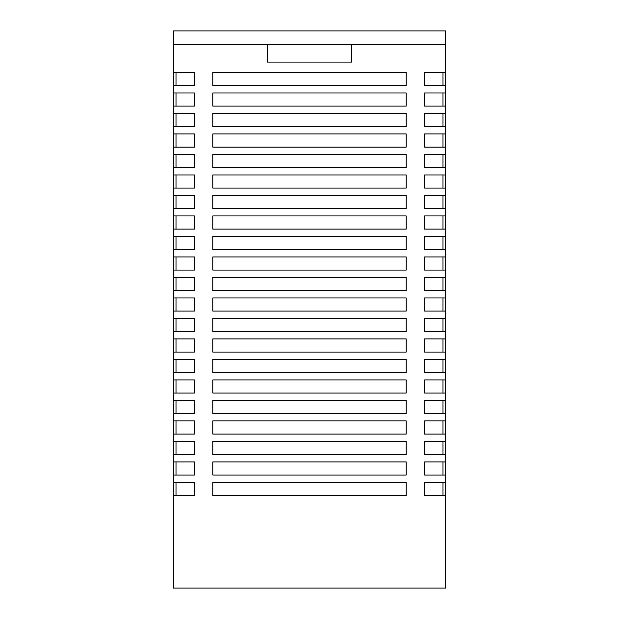 <?xml version="1.0" encoding="UTF-8"?>
<svg xmlns="http://www.w3.org/2000/svg" width="619" height="619" viewBox="0 0 619 619"><rect width="100%" height="100%" fill="white"/><g stroke="black" fill="none" stroke-linecap="round" stroke-linejoin="round"><path stroke-width="0.93" d="M445.618 44.761L173.382 44.761L173.382 30.95L445.618 30.95L445.618 72.469L424.595 72.469L424.595 85.608L445.618 85.608L445.618 92.966L424.595 92.966L424.595 106.104L445.618 106.104L445.618 113.463L424.595 113.463L424.595 126.601L445.618 126.601L445.618 133.959L424.595 133.959L424.595 147.098L445.618 147.098L445.618 154.456L424.595 154.456L424.595 167.594L445.618 167.594L445.618 174.953L424.595 174.953L424.595 188.091L445.618 188.091L445.618 195.449L424.595 195.449L424.595 208.588L445.618 208.588L445.618 215.946L424.595 215.946L424.595 229.092L445.618 229.092L445.618 236.443L424.595 236.443L424.595 249.589L445.618 249.589L445.618 256.947L424.595 256.947L424.595 270.085L445.618 270.085L445.618 277.444L424.595 277.444L424.595 290.582L445.618 290.582L445.618 297.94L424.595 297.94L424.595 311.078L445.618 311.078L445.618 318.437L424.595 318.437L424.595 331.575L445.618 331.575L445.618 338.933L424.595 338.933L424.595 352.072L445.618 352.072L445.618 359.43L424.595 359.43L424.595 372.568L445.618 372.568L445.618 379.927L424.595 379.927L424.595 393.065L445.618 393.065L445.618 400.423L424.595 400.423L424.595 413.562L445.618 413.562L445.618 420.92L424.595 420.92L424.595 434.058L445.618 434.058L445.618 441.417L424.595 441.417L424.595 454.555L445.618 454.555L445.618 461.913L424.595 461.913L424.595 475.052L445.618 475.052L445.618 482.41L424.595 482.41L424.595 495.548L445.618 495.548L445.618 588.05L173.382 588.05L173.382 495.548L194.405 495.548L194.405 482.41L173.382 482.41L173.382 495.548M445.618 85.608L445.618 72.469M445.618 106.104L445.618 92.966M445.618 126.601L445.618 113.463M445.618 147.098L445.618 133.959M445.618 167.594L445.618 154.456M445.618 188.091L445.618 174.953M445.618 208.588L445.618 195.449M445.618 229.092L445.618 215.946M445.618 249.589L445.618 236.443M445.618 270.085L445.618 256.947M445.618 290.582L445.618 277.444M445.618 311.078L445.618 297.94M445.618 331.575L445.618 318.437M445.618 352.072L445.618 338.933M445.618 372.568L445.618 359.43M445.618 393.065L445.618 379.927M445.618 413.562L445.618 400.423M445.618 434.058L445.618 420.92M445.618 454.555L445.618 441.417M445.618 475.052L445.618 461.913M445.618 495.548L445.618 482.41M173.382 44.761L173.382 482.41M406.203 167.594L406.203 154.456L212.797 154.456L212.797 167.594L406.203 167.594M406.203 208.588L406.203 195.449L212.797 195.449L212.797 208.588L406.203 208.588M406.203 188.091L406.203 174.953L212.797 174.953L212.797 188.091L406.203 188.091M406.203 249.589L406.203 236.443L212.797 236.443L212.797 249.589L406.203 249.589M406.203 229.092L406.203 215.946L212.797 215.946L212.797 229.092L406.203 229.092M406.203 126.601L406.203 113.463L212.797 113.463L212.797 126.601L406.203 126.601M406.203 106.104L406.203 92.966L212.797 92.966L212.797 106.104L406.203 106.104M406.203 147.098L406.203 133.959L212.797 133.959L212.797 147.098L406.203 147.098M406.203 85.608L406.203 72.469L212.797 72.469L212.797 85.608L406.203 85.608M406.203 454.555L406.203 441.417L212.797 441.417L212.797 454.555L406.203 454.555M406.203 434.058L406.203 420.92L212.797 420.92L212.797 434.058L406.203 434.058M406.203 475.052L406.203 461.913L212.797 461.913L212.797 475.052L406.203 475.052M406.203 393.065L406.203 379.927L212.797 379.927L212.797 393.065L406.203 393.065M406.203 413.562L406.203 400.423L212.797 400.423L212.797 413.562L406.203 413.562M406.203 311.078L406.203 297.94L212.797 297.94L212.797 311.078L406.203 311.078M406.203 270.085L406.203 256.947L212.797 256.947L212.797 270.085L406.203 270.085M406.203 290.582L406.203 277.444L212.797 277.444L212.797 290.582L406.203 290.582M406.203 331.575L406.203 318.437L212.797 318.437L212.797 331.575L406.203 331.575M406.203 372.568L406.203 359.43L212.797 359.43L212.797 372.568L406.203 372.568M406.203 352.072L406.203 338.933L212.797 338.933L212.797 352.072L406.203 352.072M406.203 495.548L406.203 482.41L212.797 482.41L212.797 495.548L406.203 495.548M173.382 167.594L194.405 167.594L194.405 154.456L173.382 154.456M173.382 188.091L194.405 188.091L194.405 174.953L173.382 174.953M173.382 208.588L194.405 208.588L194.405 195.449L173.382 195.449M173.382 229.092L194.405 229.092L194.405 215.946L173.382 215.946M173.382 249.589L194.405 249.589L194.405 236.443L173.382 236.443M173.382 270.085L194.405 270.085L194.405 256.947L173.382 256.947M173.382 290.582L194.405 290.582L194.405 277.444L173.382 277.444M173.382 311.078L194.405 311.078L194.405 297.94L173.382 297.94M173.382 331.575L194.405 331.575L194.405 318.437L173.382 318.437M173.382 352.072L194.405 352.072L194.405 338.933L173.382 338.933M173.382 372.568L194.405 372.568L194.405 359.43L173.382 359.43M173.382 393.065L194.405 393.065L194.405 379.927L173.382 379.927M173.382 413.562L194.405 413.562L194.405 400.423L173.382 400.423M173.382 434.058L194.405 434.058L194.405 420.92L173.382 420.92M173.382 454.555L194.405 454.555L194.405 441.417L173.382 441.417M173.382 475.052L194.405 475.052L194.405 461.913L173.382 461.913M173.382 85.608L194.405 85.608L194.405 72.469L173.382 72.469M173.382 106.104L194.405 106.104L194.405 92.966L173.382 92.966M173.382 126.601L194.405 126.601L194.405 113.463L173.382 113.463M173.382 147.098L194.405 147.098L194.405 133.959L173.382 133.959M267.454 44.761L267.454 62.101L351.546 62.101L351.546 44.761M176.005 495.548L176.005 482.41M442.995 495.548L442.995 482.41M176.005 475.052L176.005 461.913M176.005 352.072L176.005 338.933M176.005 311.078L176.005 297.94M176.005 331.575L176.005 318.437M176.005 270.085L176.005 256.947M176.005 290.582L176.005 277.444M176.005 393.065L176.005 379.927M176.005 413.562L176.005 400.423M176.005 372.568L176.005 359.43M176.005 454.555L176.005 441.417M176.005 434.058L176.005 420.92M176.005 85.608L176.005 72.469M176.005 126.601L176.005 113.463M176.005 106.104L176.005 92.966M176.005 208.588L176.005 195.449M176.005 249.589L176.005 236.443M176.005 229.092L176.005 215.946M176.005 188.091L176.005 174.953M176.005 147.098L176.005 133.959M176.005 167.594L176.005 154.456M442.995 352.072L442.995 338.933M442.995 331.575L442.995 318.437M442.995 270.085L442.995 256.947M442.995 290.582L442.995 277.444M442.995 311.078L442.995 297.94M442.995 413.562L442.995 400.423M442.995 393.065L442.995 379.927M442.995 372.568L442.995 359.43M442.995 475.052L442.995 461.913M442.995 454.555L442.995 441.417M442.995 434.058L442.995 420.92M442.995 85.608L442.995 72.469M442.995 147.098L442.995 133.959M442.995 126.601L442.995 113.463M442.995 106.104L442.995 92.966M442.995 208.588L442.995 195.449M442.995 229.092L442.995 215.946M442.995 249.589L442.995 236.443M442.995 188.091L442.995 174.953M442.995 167.594L442.995 154.456"/></g></svg>
